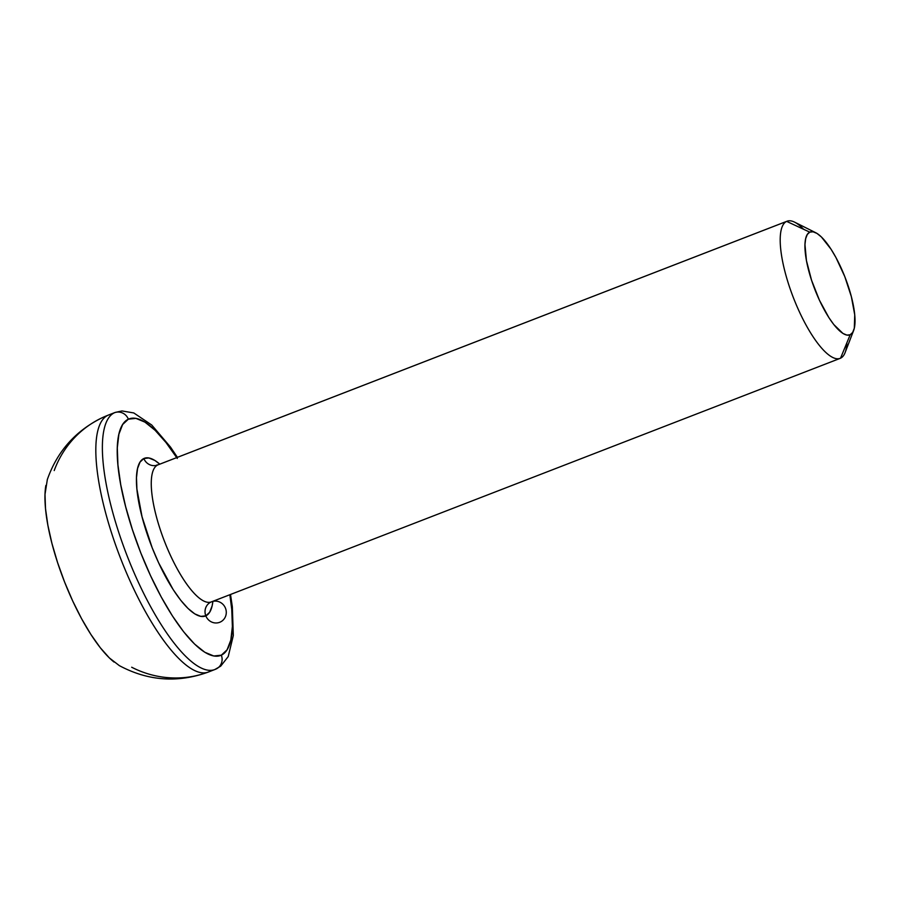 <?xml version="1.0" encoding="UTF-8"?>
<svg xmlns="http://www.w3.org/2000/svg" width="900" height="900" viewBox="0 0 900 900"><rect width="100%" height="100%" fill="white"/><g stroke="black" fill="none" stroke-linecap="round" stroke-linejoin="round"><path stroke-width="1.35" d="M846.911 342.709A73.53 21.701 -111.2 0 1 840.544 358.189L850.185 334.744A55.148 16.279 -111.2 0 1 815.197 290.317A55.148 16.279 -111.2 0 1 809.775 232.144L786.656 221.389A73.53 21.701 68.8 0 0 793.89 298.957A73.53 21.701 68.8 0 0 840.544 358.189A73.53 21.701 -111.2 0 1 840.161 358.358A73.53 21.701 -111.2 0 1 793.631 298.294A73.53 21.701 -111.2 0 1 786.656 221.389L157.725 464.974A11.025 10.541 65.1 0 1 143.854 458.516A84.555 24.953 -111.2 0 1 159.784 464.164L154.89 460.463L148.871 457.965L143.854 458.516A11.025 10.541 -114.9 0 0 157.725 464.974A73.53 21.701 68.8 0 0 164.689 541.879A73.53 21.701 68.8 0 0 211.23 601.942L210.251 602.426M177.3 458.471L166.028 442.564L155.093 430.279L144.922 422.111L135.889 418.365L128.362 419.186L122.625 424.53L118.89 434.216L117.304 447.851L117.934 464.929L120.746 484.774L125.64 506.632L132.424 529.673L140.828 552.994L150.559 575.707L161.213 596.947L172.384 615.881L183.656 631.8L194.591 644.074L204.773 652.241L213.795 655.988L221.321 655.178A11.025 10.541 65.1 0 1 215.539 669.24A11.025 10.541 -114.9 0 0 221.321 655.178A126.844 37.429 -111.2 0 1 140.828 552.994A126.844 37.429 -111.2 0 1 128.362 419.186A11.025 10.541 -114.9 0 0 114.491 412.729A137.869 40.691 68.8 0 0 127.294 556.234A137.869 40.691 68.8 0 0 214.391 669.701M212.895 601.279A84.555 24.953 -111.2 0 1 205.83 615.836A11.025 10.541 65.1 0 1 210.949 602.066A11.025 10.541 65.1 0 1 226.249 611.494A11.025 10.541 65.1 0 1 212.602 622.406A11.025 10.541 65.1 0 1 207.304 604.969M114.491 412.729L107.944 415.271A137.869 40.691 68.8 0 0 121.005 559.462A137.869 40.691 68.8 0 0 208.26 672.086L214.808 669.544A137.869 40.691 -111.2 0 1 127.564 556.931A137.869 40.691 -111.2 0 1 114.491 412.729A137.869 40.691 -111.2 0 1 115.222 412.414L108.675 414.956A137.869 40.691 68.8 0 0 107.944 415.271A100.125 95.647 -114.9 0 0 102.296 417.679A100.125 95.647 65.1 0 1 107.944 415.271L114.491 412.729A11.025 10.541 65.1 0 1 128.362 419.186A126.844 37.429 -111.2 0 1 176.726 457.594M215.539 669.24A137.869 40.691 -111.2 0 1 214.808 669.544L220.703 666.158L228.218 656.561L233.314 635.524L232.335 606.791L230.513 594.472M45.855 485.449A105.705 31.196 68.8 0 0 63.731 579.825A105.705 31.196 68.8 0 0 114.052 662.062M131.681 667.226A100.125 95.647 65.1 0 0 208.991 671.771A137.869 40.691 -111.2 0 1 121.5 560.711A137.869 40.691 -111.2 0 1 107.944 415.271M119.34 665.629L109.406 657.979L100.294 647.741L90.9 634.477L81.585 618.705L72.709 601.009L64.609 582.075L57.6 562.635L51.941 543.442L47.869 525.229L45.517 508.68L45 494.46L47.329 479.531M54.214 470.565A100.125 95.647 65.1 0 1 102.296 417.679M221.321 655.178L227.07 649.822L230.805 640.136L232.38 626.501L231.761 609.424L229.849 594.731A126.844 37.429 -111.2 0 1 221.321 655.178M212.895 601.29L212.153 605.812L209.655 612.27L205.83 615.836L200.812 616.387L194.794 613.89L188.01 608.445L180.72 600.255L173.205 589.646L158.648 562.86L152.167 547.717L142.043 516.814L136.901 489.015L136.485 477.63L137.543 468.54L140.029 462.082L143.854 458.516A84.555 24.953 -111.2 0 0 152.167 547.717A84.555 24.953 -111.2 0 0 205.83 615.836A11.025 10.541 -114.9 0 1 211.14 601.976M156.78 465.019L158.119 464.805A73.53 21.701 68.8 0 0 157.725 464.974L786.656 221.389A73.53 21.701 -111.2 0 1 787.05 221.22A73.53 21.701 -111.2 0 1 803.587 229.264M850.185 334.744L852.683 332.415L854.314 328.207L854.73 314.854L851.377 296.719L844.774 276.57L835.909 257.456L831.049 249.221L821.396 236.97L816.975 233.415L813.049 231.784L809.775 232.144L807.278 234.472L805.658 238.68L804.96 244.609L806.456 260.662L811.541 280.181L819.416 300.195L828.911 317.666L833.816 324.585L842.996 333.473L846.923 335.104L850.185 334.744L840.544 358.189A73.53 21.701 68.8 0 0 845.111 352.575L853.616 330.536A55.148 16.279 -111.2 0 1 850.185 334.744M157.725 464.974A73.53 21.701 68.8 0 0 164.554 541.507A73.53 21.701 68.8 0 0 211.005 602.021M815.726 232.718L794.599 222.154A73.53 21.701 68.8 0 0 786.656 221.389L809.775 232.144A55.148 16.279 -111.2 0 1 815.726 232.718A55.148 16.279 -111.2 0 1 845.156 277.56A55.148 16.279 -111.2 0 1 853.616 330.536M840.161 358.358L211.23 601.942M47.25 479.767C57.139 451.463 75.521 430.74 102.42 417.623L108.675 414.956M119.205 665.561C147.982 680.974 177.671 683.145 208.26 672.086M787.05 221.22L158.119 464.805M177.401 457.335L170.494 447.075L151.729 425.014L133.785 412.942L121.984 410.951L115.222 412.414"/></g></svg>
